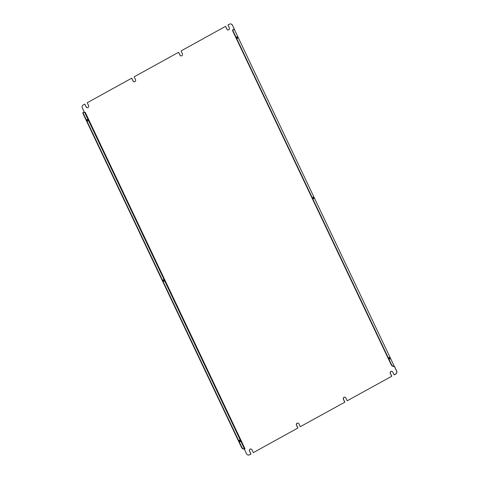 <?xml version="1.0" encoding="UTF-8"?>
<svg xmlns="http://www.w3.org/2000/svg" width="479" height="479" viewBox="0 0 479 479"><rect width="100%" height="100%" fill="white"/><g stroke="black" fill="none" stroke-linecap="round" stroke-linejoin="round"><path stroke-width="0.72" d="M344.862 402.156L300.261 426.699L344.862 402.156L343.503 399.294A1.449 1.359 99.4 0 1 344.898 397.181M391.78 376.243L347.179 400.791L391.78 376.243L390.421 373.386A1.449 1.359 99.4 0 1 391.816 371.267M84.46 112.451L82.322 107.955A2.233 2.096 -80.6 0 1 83.262 104.943L84.783 104.105L86.142 106.967A1.449 1.359 99.4 0 0 88.453 107.134A1.449 1.359 99.4 0 0 88.579 105.614L87.22 102.757L131.695 78.191L133.054 81.053A1.449 1.359 99.4 0 0 135.371 81.22A1.449 1.359 99.4 0 0 135.497 79.706L134.138 76.844L178.613 52.277L180.098 55.163A1.449 1.359 99.4 0 0 181.02 55.905M131.695 78.191L133.18 81.071A1.449 1.359 99.4 0 0 134.102 81.819M297.824 428.046L253.343 452.613L297.824 428.046L296.465 425.19A1.449 1.359 99.4 0 1 297.92 423.083A1.449 1.359 99.4 0 1 298.902 423.837L300.261 426.699M395.738 374.057L394.217 374.895L395.618 374.039A2.233 2.096 -80.6 0 0 396.558 371.027L396.678 371.045A2.233 2.096 99.4 0 1 395.738 374.057L395.618 374.039M178.613 52.277L179.972 55.139A1.449 1.359 99.4 0 0 182.289 55.307A1.449 1.359 99.4 0 0 182.415 53.792L181.056 50.93L225.531 26.369L227.016 29.249A1.449 1.359 99.4 0 0 227.938 29.991M84.783 104.105L86.262 106.985A1.449 1.359 99.4 0 0 87.184 107.733M393.493 366.375L394.433 366.315L396.678 371.045M230.854 23.962A2.233 2.096 99.4 0 1 232.429 25.136L234.572 29.932M234.554 29.854L233.147 29.62A2.233 0.623 61.1 0 0 233.004 29.638A2.233 0.623 61.1 0 0 233.321 31.47L391.199 363.962A2.233 0.623 61.1 0 0 392.9 366.058L394.265 366.315M253.343 452.613L251.984 449.751A1.449 1.359 99.4 0 0 249.673 449.583A1.449 1.359 99.4 0 0 249.547 451.098L250.906 453.96L249.385 454.799A2.233 2.096 -80.6 0 1 246.571 453.864L244.326 449.128L244.997 448.757L85.244 112.314L84.717 112.499L244.47 448.937L242.919 448.895A2.233 0.623 -118.9 0 1 241.218 446.799L83.334 114.301A2.233 0.623 -118.9 0 1 83.023 112.475L83.322 112.308A2.233 0.623 61.1 0 0 83.633 114.14L83.334 114.301M344.742 402.138L343.383 399.276A1.449 1.359 99.4 0 1 344.838 397.169A1.449 1.359 99.4 0 1 345.82 397.929L347.179 400.791M391.66 376.225L390.301 373.363A1.449 1.359 99.4 0 1 391.756 371.261A1.449 1.359 99.4 0 1 392.738 372.015L394.097 374.877M394.307 366.291L396.558 371.027M232.303 25.118A2.233 2.096 -80.6 0 0 229.495 24.178L227.974 25.022L229.333 27.878A1.449 1.359 99.4 0 1 227.872 29.985A1.449 1.359 99.4 0 1 226.89 29.225L225.531 26.369M297.944 428.07L296.585 425.208A1.449 1.359 99.4 0 1 297.98 423.095M250.906 453.96L249.667 451.122A1.449 1.359 99.4 0 1 251.062 449.009M251.026 453.978L249.505 454.822A2.233 2.096 99.4 0 1 248.146 455.038M232.429 25.136L234.674 29.872M83.322 112.308A2.233 0.623 61.1 0 1 83.466 112.29L84.717 112.499M244.368 449.104L242.919 448.895M244.997 448.757L244.47 448.937M87.1 119.708L87.783 120.948M163.231 280.035L163.914 281.275M239.356 440.363L240.045 441.602M87.274 120.193L88.046 121.067L87.914 120.301L87.142 119.427L87.274 120.193M163.399 280.52L164.177 281.395L164.046 280.628L163.267 279.754L163.399 280.52M239.53 440.848L240.302 441.722L240.171 440.955L239.398 440.081L239.53 440.848M241.218 446.799L241.518 446.632L83.633 114.14M241.518 446.632A2.233 0.623 61.1 0 0 243.218 448.727M392.9 366.058L393.858 366.435L393.63 366.663M237.602 37.631L237.734 38.398L236.824 36.757L237.602 37.631M313.727 197.959L313.859 198.725L312.955 197.085L313.727 197.959M389.858 358.286L389.99 359.052L389.086 357.412L389.858 358.286M234.536 29.848L394.289 366.291M236.788 37.039L237.47 38.278M312.913 197.366L313.601 198.605M389.044 357.693L389.726 358.933M233.321 31.47L233.022 31.632L390.9 364.13L391.199 363.962M233.022 31.632A2.233 0.623 -118.9 0 1 232.704 29.806L233.004 29.638M392.6 366.225A2.233 0.623 -118.9 0 1 390.9 364.13"/></g></svg>
